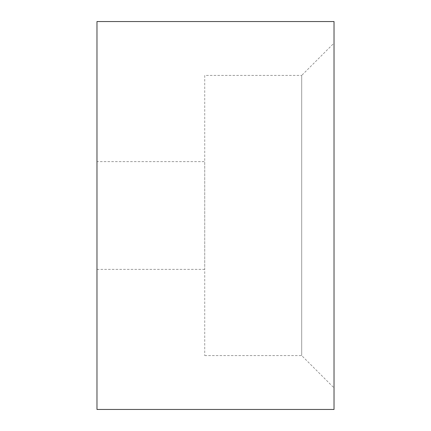 <?xml version="1.0" encoding="UTF-8"?>
<svg xmlns="http://www.w3.org/2000/svg" width="431" height="431" viewBox="0 0 431 431"><rect width="100%" height="100%" fill="white"/><g stroke="black" fill="none" stroke-linecap="round" stroke-linejoin="round"><path stroke-width="0.32" stroke-dasharray="2.15 1.62" d="M96.975 161.625L96.975 269.375L96.975 161.625L204.725 161.625L204.725 269.375L204.725 161.625M204.725 75.425L204.725 355.575L204.725 75.425L301.7 75.425L301.7 355.575L301.7 75.425L334.025 43.1L334.025 387.9L334.025 43.1M334.025 21.55L334.025 409.45M96.975 21.55L96.975 409.45M96.975 269.375L204.725 269.375M204.725 355.575L301.7 355.575L334.025 387.9"/><path stroke-width="0.65" d="M334.025 409.45L334.025 21.55L96.975 21.55L96.975 409.45L334.025 409.45"/></g></svg>
